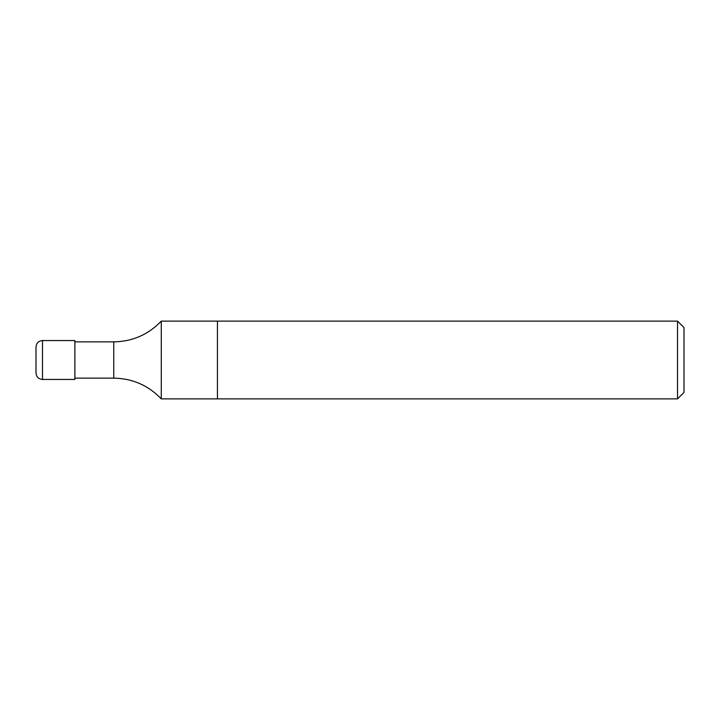 <?xml version="1.0" encoding="UTF-8"?>
<svg xmlns="http://www.w3.org/2000/svg" width="720" height="720" viewBox="0 0 720 720"><rect width="100%" height="100%" fill="white"/><g stroke="black" fill="none" stroke-linecap="round" stroke-linejoin="round"><path stroke-width="0.54" stroke-dasharray="3.6 2.7" d="M217.44 398.88L217.44 321.12L217.44 398.88M161.271 398.88L161.271 321.12M74.88 341.856L74.88 378.144L74.88 341.856M74.88 379.44L74.88 340.56M684 392.4L684 327.6M677.52 398.88L677.52 321.12M113.76 378.144L113.76 341.856M42.48 379.44L42.48 340.56"/><path stroke-width="1.08" d="M74.88 341.856L113.76 341.856C132.48 341.541 148.311 334.629 161.271 321.12L161.271 398.88L217.44 398.88L217.44 360L217.44 398.88L677.52 398.88L677.52 321.12L684 327.6L684 392.4L677.52 398.88M161.271 321.12L217.44 321.12L217.44 360L217.44 321.12L677.52 321.12M36 347.04C36.387 343.107 38.547 340.947 42.48 340.56L74.88 340.56L74.88 379.44L42.48 379.44C38.547 379.053 36.387 376.893 36 372.96L36 347.04L36 372.96M113.76 341.856L113.76 378.144C132.48 378.459 148.311 385.371 161.271 398.88M42.48 340.56L42.48 379.44M74.88 378.144L113.76 378.144"/></g></svg>
